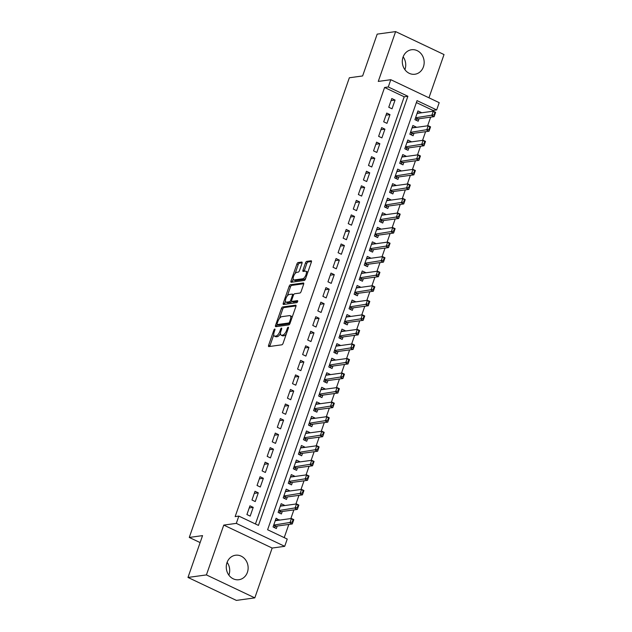 <?xml version="1.0" encoding="UTF-8"?>
<svg xmlns="http://www.w3.org/2000/svg" width="632" height="632" viewBox="0 0 632 632"><rect width="100%" height="100%" fill="white"/><g stroke="black" fill="none" stroke-linecap="round" stroke-linejoin="round"><path stroke-width="0.95" d="M274.754 329.027A1.09 0.442 -64.6 0 0 273.901 330.094L268.616 345.262A1.556 0.632 -64.6 0 0 268.671 346.573A1.556 0.632 -64.6 0 0 268.845 346.589L281.872 344.803A1.556 0.632 -64.6 0 0 283.089 343.279L288.374 328.103A1.09 0.442 -64.6 0 0 288.334 327.194A1.09 0.442 -64.6 0 0 288.216 327.178A1.09 0.442 -64.6 0 0 287.363 328.245L286.675 330.204A4.977 2.022 -64.6 0 1 282.773 335.094L281.682 335.244A4.977 2.022 -64.6 0 1 281.145 335.173A4.977 2.022 -64.6 0 1 280.964 330.994L281.643 329.027A1.09 0.442 -64.6 0 0 281.603 328.119A1.09 0.442 -64.6 0 0 281.485 328.103A1.09 0.442 -64.6 0 0 280.632 329.169L279.944 331.128A4.977 2.022 -64.6 0 1 276.042 336.019L274.952 336.169A4.977 2.022 -64.6 0 1 274.414 336.098A4.977 2.022 -64.6 0 1 274.225 331.918L274.912 329.951A1.09 0.442 -64.6 0 0 274.873 329.043A1.09 0.442 -64.6 0 0 274.754 329.027M403.137 56.856A12.364 10.91 -97.8 0 1 405.001 69.354A12.364 10.91 -97.8 0 1 404.891 69.654M403.034 57.149A12.364 10.91 82.2 0 0 404.709 69.394A12.364 10.91 82.2 0 0 414.916 74.236A12.364 10.91 82.2 0 0 423.432 66.826A12.364 10.91 82.2 0 0 421.757 54.581A12.364 10.91 82.2 0 0 411.551 49.746A12.364 10.91 82.2 0 0 403.034 57.149M227.109 562.346A12.364 10.91 -97.8 0 1 228.966 574.851A12.364 10.91 -97.8 0 1 228.863 575.144M226.999 562.646A12.364 10.91 82.2 0 0 228.681 574.891A12.364 10.91 82.2 0 0 238.88 579.726A12.364 10.91 82.2 0 0 247.404 572.323A12.364 10.91 82.2 0 0 245.722 560.071A12.364 10.91 82.2 0 0 235.523 555.236A12.364 10.91 82.2 0 0 226.999 562.646M301.985 263.394A1.556 0.632 -64.6 0 0 301.93 262.083A1.556 0.632 -64.6 0 0 301.756 262.059L298.107 262.564A1.556 0.632 -64.6 0 0 296.882 264.089L291.012 280.94A1.556 0.632 -64.6 0 0 291.075 282.243A1.556 0.632 -64.6 0 0 291.241 282.267L304.269 280.482A1.556 0.632 -64.6 0 0 305.493 278.949L311.363 262.106A1.556 0.632 -64.6 0 0 311.3 260.795A1.556 0.632 -64.6 0 0 311.134 260.779L306.718 261.379A1.556 0.632 -64.6 0 0 305.493 262.912L302.989 270.117A1.556 0.632 -64.6 0 0 303.044 271.428A1.556 0.632 -64.6 0 0 303.21 271.444L305.398 271.144A4.163 1.691 -64.6 0 1 305.856 271.207A4.163 1.691 -64.6 0 1 305.817 275.197A4.163 1.691 -64.6 0 1 302.744 278.783L294.164 279.96A4.163 1.691 -64.6 0 1 293.714 279.905A4.163 1.691 -64.6 0 1 293.746 275.915A4.163 1.691 -64.6 0 1 296.827 272.321L298.257 272.131A1.556 0.632 -64.6 0 0 299.473 270.599L301.985 263.394M388.277 86.971L390.805 79.703L439.201 102.66L436.673 109.929L417.049 100.622L267.613 529.75L287.236 539.057L284.7 546.324L236.305 523.375L238.841 516.099L258.456 525.405L407.893 96.277L388.277 86.971L384.588 87.485L235.151 516.605L238.841 516.099M187.981 577.443L206.419 574.915L254.815 597.872L236.376 600.4L187.981 577.443L202.548 535.62L189.276 537.445L349.346 77.776L362.626 75.951L377.185 34.128L395.624 31.6L378.268 81.425L390.805 79.703M254.815 597.872L272.163 548.047L223.768 525.089L206.419 574.915M223.768 525.089L236.305 523.375M282.638 306.97A1.556 0.632 -64.6 0 0 281.422 308.495L275.552 325.346A1.556 0.632 -64.6 0 0 275.607 326.649A1.556 0.632 -64.6 0 0 275.781 326.673L288.808 324.887A1.556 0.632 -64.6 0 0 290.025 323.355L295.895 306.512A1.556 0.632 -64.6 0 0 295.839 305.201A1.556 0.632 -64.6 0 0 295.665 305.185L282.638 306.97L283.95 307.587A1.556 0.632 -64.6 0 0 282.725 309.119L279.478 318.441M283.286 303.139L289.148 286.296A1.556 0.632 -64.6 0 1 290.372 284.763L303.4 282.978A1.556 0.632 -64.6 0 1 303.573 283.002A1.556 0.632 -64.6 0 1 303.629 284.305L301.116 291.518A1.556 0.632 -64.6 0 1 299.892 293.043L294.615 293.769A1.556 0.632 -64.6 0 0 293.39 295.294L291.723 300.082A1.556 0.632 -64.6 0 0 291.779 301.385A1.556 0.632 -64.6 0 0 291.952 301.409L297.451 300.65A1.09 0.442 -64.6 0 1 297.569 300.666A1.09 0.442 -64.6 0 1 297.561 301.717A1.09 0.442 -64.6 0 1 296.756 302.649L283.507 304.474A1.556 0.632 -64.6 0 1 283.341 304.45A1.556 0.632 -64.6 0 1 283.286 303.139L284.59 303.763L285.482 301.203M428.954 97.794L444.019 54.557L395.624 31.6M421.086 112.859L417.215 113.033M421.22 112.488L417.95 110.932L414.908 119.661L418.179 121.21L419.04 118.737M416.022 127.403L412.151 127.577M416.156 127.032L412.886 125.484L409.844 134.205L413.115 135.762L413.976 133.281M410.958 141.955L407.087 142.129M411.092 141.576L407.822 140.028L404.78 148.757L408.051 150.305L408.912 147.833M405.894 156.499L402.023 156.673M406.021 156.128L402.75 154.571L399.716 163.301L402.987 164.849L403.848 162.377M400.83 171.043L396.959 171.217M400.957 170.672L397.686 169.123L394.645 177.845L397.915 179.401L398.784 176.921M395.758 185.595L391.887 185.769M395.893 185.215L392.622 183.667L389.581 192.397L392.851 193.945L393.712 191.472M390.695 200.139L386.824 200.312M390.829 199.767L387.558 198.211L384.517 206.941L387.787 208.489L388.648 206.016M385.631 214.683L381.76 214.856M385.757 214.311L382.494 212.763L379.453 221.484L382.723 223.041L383.585 220.56M380.567 229.234L376.696 229.408M380.693 228.855L377.423 227.307L374.389 236.036L377.652 237.585L378.521 235.112M375.495 243.778L371.624 243.952M375.629 243.407L372.359 241.851L369.317 250.58L372.588 252.129L373.449 249.656M370.431 258.322L366.56 258.496M370.565 257.951L367.295 256.402L364.253 265.124L367.524 266.68L368.385 264.2M365.367 272.874L361.496 273.048M365.501 272.495L362.231 270.946L359.189 279.676L362.46 281.224L363.321 278.752M360.303 287.418L356.432 287.592M360.43 287.047L357.159 285.49L354.125 294.22L357.396 295.768L358.257 293.295M355.239 301.962L351.368 302.135M355.366 301.59L352.095 300.042L349.054 308.764L352.324 310.32L353.193 307.839M350.168 316.514L346.297 316.687M350.302 316.134L347.031 314.586L343.99 323.315L347.26 324.864L348.121 322.391M345.104 331.057L341.233 331.231M345.238 330.686L341.967 329.13L338.926 337.859L342.196 339.408L343.058 336.935M340.04 345.601L336.169 345.775M340.166 345.23L336.903 343.682L333.862 352.403L337.132 353.96L337.994 351.479M334.976 360.153L331.105 360.327M335.102 359.774L331.832 358.226L328.798 366.955L332.061 368.503L332.93 366.031M329.904 374.697L326.033 374.871M330.038 374.326L326.768 372.769L323.726 381.499L326.997 383.047L327.858 380.575M324.84 389.241L320.969 389.415M324.974 388.87L321.704 387.321L318.662 396.043L321.933 397.599L322.794 395.118M319.776 403.793L315.905 403.967M319.911 403.413L316.64 401.865L313.598 410.595L316.869 412.143L317.73 409.67M314.712 418.337L310.841 418.51M314.839 417.965L311.568 416.409L308.535 425.139L311.805 426.687L312.666 424.214M309.648 432.881L305.777 433.054M309.775 432.509L306.504 430.961L303.463 439.682L306.733 441.239L307.602 438.758M304.577 447.432L300.706 447.606M304.711 447.053L301.44 445.505L298.399 454.234L301.669 455.783L302.531 453.31M299.513 461.976L295.642 462.15M299.647 461.605L296.376 460.049L293.335 468.778L296.606 470.327L297.467 467.854M294.449 476.528L290.578 476.694M294.575 476.149L291.312 474.6L288.271 483.322L291.542 484.878L292.403 482.398M289.385 491.072L285.514 491.246M289.511 490.693L286.241 489.144L283.207 497.874L286.47 499.422L287.339 496.95M284.313 505.616L280.45 505.79M284.447 505.244L281.177 503.688L278.135 512.418L281.406 513.966L282.267 511.493M249.956 505.829L246.915 514.559L250.185 516.107L253.219 507.377L249.956 505.829M255.02 491.285L251.978 500.007L255.249 501.563L258.291 492.834L255.02 491.285M260.084 476.733L257.042 485.463L260.313 487.011L263.354 478.29L260.084 476.733M265.148 462.19L262.106 470.919L265.377 472.467L268.418 463.738L265.148 462.19M270.212 447.646L267.178 456.367L270.449 457.923L273.482 449.194L270.212 447.646M275.283 433.094L272.242 441.823L275.512 443.372L278.554 434.65L275.283 433.094M280.347 418.55L277.306 427.279L280.576 428.828L283.618 420.098L280.347 418.55M285.411 404.006L282.37 412.728L285.64 414.284L288.682 405.554L285.411 404.006M290.475 389.454L287.442 398.184L290.704 399.732L293.746 391.011L290.475 389.454M295.547 374.91L292.505 383.64L295.776 385.188L298.81 376.459L295.547 374.91M300.611 360.366L297.569 369.088L300.84 370.644L303.881 361.915L300.611 360.366M305.675 345.815L302.633 354.544L305.904 356.093L308.945 347.371L305.675 345.815M310.739 331.271L307.697 340L310.968 341.549L314.009 332.819L310.739 331.271M315.803 316.727L312.769 325.448L316.04 327.005L319.073 318.275L315.803 316.727M320.874 302.175L317.833 310.905L321.103 312.453L324.145 303.731L320.874 302.175M325.938 287.631L322.897 296.361L326.167 297.909L329.209 289.18L325.938 287.631M331.002 273.087L327.961 281.809L331.231 283.365L334.273 274.636L331.002 273.087M336.066 258.535L333.032 267.265L336.295 268.813L339.337 260.092L336.066 258.535M341.13 243.992L338.096 252.721L341.367 254.269L344.401 245.54L341.13 243.992M346.202 229.448L343.16 238.169L346.431 239.726L349.472 230.996L346.202 229.448M351.266 214.896L348.224 223.625L351.495 225.174L354.536 216.452L351.266 214.896M356.33 200.352L353.288 209.081L356.559 210.63L359.6 201.9L356.33 200.352M361.393 185.808L358.36 194.53L361.63 196.086L364.664 187.356L361.393 185.808M366.465 171.256L363.424 179.986L366.694 181.534L369.736 172.812L366.465 171.256M371.529 156.712L368.488 165.442L371.758 166.99L374.8 158.261L371.529 156.712M376.593 142.16L373.552 150.89L376.822 152.446L379.864 143.717L376.593 142.16M381.657 127.617L378.623 136.346L381.886 137.895L384.928 129.165L381.657 127.617M386.721 113.073L383.687 121.802L386.958 123.351L389.991 114.621L386.721 113.073M255.447 523.975L404.204 96.791L384.588 87.485M392.022 108.807L395.063 100.077L391.793 98.521L388.751 107.25L392.022 108.807M284.218 537.627L288.808 524.449M290.854 518.572L293.872 509.898M295.918 504.028L298.936 495.354M300.99 489.476L304.008 480.81M306.054 474.932L309.072 466.258M311.118 460.388L314.136 451.714M316.182 445.837L319.2 437.17M321.246 431.293L324.271 422.618M326.317 416.749L329.335 408.075M331.381 402.197L334.399 393.531M336.445 387.653L339.463 378.979M341.509 373.109L344.527 364.435M346.581 358.557L349.599 349.891M351.645 344.013L354.663 335.339M356.709 329.47L359.727 320.795M361.773 314.918L364.79 306.251M366.837 300.374L369.862 291.7M371.908 285.83L374.926 277.156M376.972 271.278L379.99 262.612M382.036 256.734L385.054 248.06M387.1 242.19L390.118 233.516M392.164 227.638L395.19 218.972M397.236 213.095L400.253 204.42M402.3 198.551L405.317 189.876M407.363 183.999L410.381 175.333M412.427 169.455L415.453 160.781M417.499 154.903L420.517 146.237M422.563 140.359L425.581 131.693M427.627 125.815L430.645 117.141M432.691 111.264L432.983 110.434L416.377 102.558M279.249 520.168L276.113 518.24L273.071 526.962L276.342 528.518L277.203 526.037M189.276 537.445L200.123 542.588M432.983 110.434L436.673 109.929M272.163 548.047L284.7 546.324M404.204 96.791L407.893 96.277M279.383 519.788L275.378 520.333M253.219 507.377L249.221 507.931M258.291 492.834L254.285 493.379M263.354 478.29L259.349 478.835M268.418 463.738L264.421 464.291M273.482 449.194L269.485 449.739M278.554 434.65L274.549 435.195M283.618 420.098L279.613 420.651M288.682 405.554L284.677 406.099M293.746 391.011L289.748 391.556M298.81 376.459L294.812 377.012M303.881 361.915L299.876 362.46M308.945 347.371L304.94 347.916M314.009 332.819L310.012 333.372M319.073 318.275L315.076 318.82M324.145 303.731L320.14 304.276M329.209 289.18L325.204 289.733M334.273 274.636L330.267 275.181M339.337 260.092L335.339 260.637M344.401 245.54L340.403 246.093M349.472 230.996L345.467 231.541M354.536 216.452L350.531 216.997M359.6 201.9L355.603 202.453M364.664 187.356L360.667 187.901M369.736 172.812L365.731 173.358M374.8 158.261L370.794 158.814M379.864 143.717L375.858 144.262M384.928 129.165L380.93 129.718M389.991 114.621L385.994 115.174M395.063 100.077L391.058 100.622M274.414 336.098L275.718 336.714A4.977 2.022 -64.6 0 0 276.263 336.785L274.952 336.169M280.466 333.53A4.977 2.022 -64.6 0 1 277.345 336.643L276.263 336.785M281.145 335.173L282.449 335.79A4.977 2.022 -64.6 0 0 282.994 335.861L281.682 335.244M286.343 333.949A4.977 2.022 -64.6 0 1 284.076 335.718L282.994 335.861M273.759 334.873L269.927 345.886A1.556 0.632 -64.6 0 0 269.785 346.462M296.037 305.928L283.95 307.587M277.322 324.635L276.863 325.962A1.556 0.632 -64.6 0 0 276.721 326.547M277.116 323.631A1.09 0.442 -64.6 0 0 277.156 324.548A1.09 0.442 -64.6 0 0 277.274 324.564L288.706 322.999A1.09 0.442 -64.6 0 0 289.559 321.925L290.286 319.855A4.977 2.022 -64.6 0 0 290.104 315.676A4.977 2.022 -64.6 0 0 289.559 315.605L281.738 316.679A4.977 2.022 -64.6 0 0 277.835 321.562L277.116 323.631M278.372 325.085A1.09 0.442 -64.6 0 0 278.459 325.172A1.09 0.442 -64.6 0 0 278.578 325.188L277.274 324.564M289.922 323.631L278.578 325.188M292.063 317.517A4.977 2.022 -64.6 0 0 291.407 316.3L290.104 315.676M287.347 295.863L290.459 286.912L289.148 286.296M303.771 283.728L291.684 285.387A1.556 0.632 -64.6 0 0 290.459 286.912M292.964 301.891A1.556 0.632 -64.6 0 0 293.09 302.009A1.556 0.632 -64.6 0 0 293.256 302.033L297.664 301.425M289.132 294.52A4.163 1.691 -64.6 0 0 286.051 298.107A4.163 1.691 -64.6 0 0 286.019 302.104A4.163 1.691 -64.6 0 0 286.47 302.159L289.488 301.748A1.556 0.632 -64.6 0 0 290.712 300.216L292.379 295.436A1.556 0.632 -64.6 0 0 292.324 294.133A1.556 0.632 -64.6 0 0 292.15 294.109L289.132 294.52M286.019 302.104L287.323 302.72A4.163 1.691 -64.6 0 0 287.773 302.783L286.47 302.159M293.09 302.009L291.779 301.385A1.556 0.632 -64.6 0 1 290.799 302.365L287.773 302.783M292.324 294.133L293.627 294.749A1.556 0.632 -64.6 0 0 293.627 294.749A1.556 0.632 -64.6 0 0 293.461 294.725M284.59 303.763A1.556 0.632 -64.6 0 0 284.455 304.34M293.714 279.905L295.018 280.521A4.163 1.691 -64.6 0 0 295.476 280.584L294.164 279.96M305.777 278.143A4.163 1.691 -64.6 0 1 304.047 279.407L295.476 280.584M307.681 272.661A4.163 1.691 -64.6 0 0 307.16 271.831L305.856 271.207M311.497 261.522L308.029 262.003A1.556 0.632 -64.6 0 0 306.804 263.528L304.292 270.741A1.556 0.632 -64.6 0 0 304.15 271.318M293.193 279.067L292.324 281.556A1.556 0.632 -64.6 0 0 292.182 282.141M302.128 262.809L299.41 263.181A1.556 0.632 -64.6 0 0 298.193 264.713L295.097 273.593M274.027 527.42L275.805 526.298A1.588 0.648 115.4 0 1 276.058 526.195L292.276 523.967L289.922 522.854L291.439 518.493L275.252 520.713M293.003 519.915L291.439 518.493L293.801 519.607L292.276 523.967L293.398 520.104L293.003 519.915L292.245 522.095L292.632 522.285M276.058 526.195L273.727 525.089L292.245 522.095M293.398 520.104L293.801 519.607M279.091 512.868L280.877 511.754A1.588 0.648 115.4 0 1 281.122 511.651L297.34 509.424L294.986 508.31L296.511 503.941L280.316 506.169M298.067 505.371L296.511 503.941L298.865 505.063L297.34 509.424L298.462 505.553L298.067 505.371L297.309 507.551L297.704 507.733M281.122 511.651L278.791 510.545L297.309 507.551M298.462 505.553L298.865 505.063M284.155 498.324L285.94 497.202A1.588 0.648 115.4 0 1 286.185 497.108L302.412 494.88L300.058 493.758L301.575 489.397L285.38 491.617M303.131 490.819L301.575 489.397L303.929 490.511L302.412 494.88L303.526 491.009L303.131 490.819L302.373 493.007L302.768 493.189M286.185 497.108L283.855 496.002L302.373 493.007M303.526 491.009L303.929 490.511M289.219 483.78L291.004 482.658A1.588 0.648 115.4 0 1 291.249 482.556L307.476 480.328L305.122 479.214L306.639 474.853L290.443 477.073M308.203 476.275L306.639 474.853L308.993 475.967L307.476 480.328L308.59 476.465L308.203 476.275L307.436 478.456L307.831 478.645M288.927 481.434L307.436 478.456M308.59 476.465L308.993 475.967M294.283 469.228L296.068 468.114A1.588 0.648 115.4 0 1 296.321 468.012L312.54 465.784L310.186 464.67L311.702 460.301L295.515 462.529M313.267 461.731L311.702 460.301L314.057 461.423L312.54 465.784L313.654 461.913L313.267 461.731L312.508 463.912L312.895 464.093M296.321 468.012L293.991 466.906L312.508 463.912M313.654 461.913L314.057 461.423M299.355 454.684L301.132 453.563A1.588 0.648 115.4 0 1 301.385 453.468L317.604 451.24L315.25 450.118L316.774 445.757L300.579 447.977M318.331 447.179L316.774 445.757L319.128 446.871L317.604 451.24L318.726 447.369L318.331 447.179L317.572 449.368L317.967 449.549M301.385 453.468L299.055 452.362L317.572 449.368M318.726 447.369L319.128 446.871M304.419 440.141L306.204 439.019A1.588 0.648 115.4 0 1 306.449 438.916L322.668 436.688L320.313 435.574L321.838 431.214L305.643 433.433M323.394 432.636L321.838 431.214L324.192 432.328L322.668 436.688L323.789 432.825L323.394 432.636L322.636 434.816L323.031 435.006M304.126 437.794L322.636 434.816M323.789 432.825L324.192 432.328M309.483 425.589L311.268 424.467A1.588 0.648 115.4 0 1 311.513 424.372L327.739 422.144L325.385 421.031L326.902 416.662L310.707 418.89M328.458 418.092L326.902 416.662L329.256 417.784L327.739 422.144L328.853 418.273L328.458 418.092L327.7 420.272L328.095 420.454M309.19 423.25L327.7 420.272M328.853 418.273L329.256 417.784M314.546 411.045L316.332 409.923A1.588 0.648 115.4 0 1 316.577 409.828L332.803 407.601L330.449 406.479L331.966 402.118L315.771 404.338M333.53 403.54L331.966 402.118L334.32 403.232L332.803 407.601L333.917 403.73L333.53 403.54L332.764 405.728L333.159 405.91M316.577 409.828L314.246 408.722L332.764 405.728M333.917 403.73L334.32 403.232M319.618 396.493L321.396 395.379A1.588 0.648 115.4 0 1 321.649 395.277L337.867 393.049L335.513 391.935L337.03 387.574L320.843 389.794M338.594 388.996L337.03 387.574L339.384 388.688L337.867 393.049L338.989 389.186L338.594 388.996L337.836 391.176L338.223 391.366M321.649 395.277L319.318 394.171L337.836 391.176M338.989 389.186L339.384 388.688M324.682 381.949L326.468 380.827A1.588 0.648 115.4 0 1 326.712 380.733L342.931 378.505L340.577 377.391L342.102 373.022L325.907 375.25M343.658 374.452L342.102 373.022L344.456 374.144L342.931 378.505L344.053 374.634L343.658 374.452L342.9 376.632L343.295 376.814M324.39 379.611L342.9 376.632M344.053 374.634L344.456 374.144M329.746 367.405L331.531 366.284A1.588 0.648 115.4 0 1 331.776 366.189L348.003 363.961L345.649 362.839L347.166 358.478L330.971 360.698M348.722 359.9L347.166 358.478L349.52 359.592L348.003 363.961L349.117 360.09L348.722 359.9L347.963 362.089L348.358 362.27M329.454 365.067L347.963 362.089M349.117 360.09L349.52 359.592M334.81 352.853L336.595 351.74A1.588 0.648 115.4 0 1 336.84 351.637L353.067 349.409L350.713 348.295L352.229 343.934L336.034 346.154M353.794 345.356L352.229 343.934L354.584 345.048L353.067 349.409L354.181 345.546L353.794 345.356L353.027 347.537L353.422 347.726M336.84 351.637L334.51 350.531L353.027 347.537M354.181 345.546L354.584 345.048M339.874 338.31L341.659 337.188A1.588 0.648 115.4 0 1 341.904 337.093L358.131 334.865L355.777 333.751L357.293 329.383L341.106 331.61M358.858 330.812L357.293 329.383L359.648 330.504L358.131 334.865L359.245 330.994L358.858 330.812L358.099 332.993L358.486 333.175M341.904 337.093L339.582 335.987L358.099 332.993M359.245 330.994L359.648 330.504M344.946 323.766L346.723 322.644A1.588 0.648 115.4 0 1 346.976 322.549L363.195 320.321L360.84 319.2L362.365 314.839L346.17 317.059M363.921 316.261L362.365 314.839L364.719 315.953L363.195 320.321L364.316 316.45L363.921 316.261L363.163 318.449L363.55 318.631M344.645 321.427L363.163 318.449M364.316 316.45L364.719 315.953M350.01 309.214L351.795 308.1A1.588 0.648 115.4 0 1 352.04 307.997L368.259 305.77L365.904 304.656L367.429 300.295L351.234 302.515M368.985 301.717L367.429 300.295L369.783 301.409L368.259 305.77L369.38 301.906L368.985 301.717L368.227 303.897L368.622 304.087M349.717 306.875L368.227 303.897M369.38 301.906L369.783 301.409M355.073 294.67L356.859 293.548A1.588 0.648 115.4 0 1 357.104 293.453L373.33 291.226L370.976 290.112L372.493 285.743L356.298 287.971M374.049 287.173L372.493 285.743L374.847 286.865L373.33 291.226L374.444 287.355L374.049 287.173L373.291 289.353L373.686 289.535M357.104 293.453L354.773 292.347L373.291 289.353M374.444 287.355L374.847 286.865M360.137 280.126L361.923 279.004A1.588 0.648 115.4 0 1 362.168 278.91L378.394 276.682L376.04 275.56L377.557 271.199L361.362 273.419M379.121 272.621L377.557 271.199L379.911 272.313L378.394 276.682L379.508 272.811L379.121 272.621L378.355 274.809L378.75 274.991M362.168 278.91L359.837 277.803L378.355 274.809M379.508 272.811L379.911 272.313M365.209 265.574L366.987 264.46A1.588 0.648 115.4 0 1 367.239 264.358L383.458 262.13L381.104 261.016L382.621 256.655L366.434 258.875M384.185 258.077L382.621 256.655L384.975 257.769L383.458 262.13L384.58 258.267L384.185 258.077L383.427 260.258L383.814 260.447M364.909 263.236L383.427 260.258M384.58 258.267L384.975 257.769M370.273 251.03L372.058 249.909A1.588 0.648 115.4 0 1 372.303 249.814L388.522 247.586L386.168 246.472L387.692 242.103L371.498 244.331M389.249 243.533L387.692 242.103L390.047 243.225L388.522 247.586L389.644 243.715L389.249 243.533L388.49 245.714L388.885 245.895M369.981 248.692L388.49 245.714M389.644 243.715L390.047 243.225M375.337 236.487L377.122 235.365A1.588 0.648 115.4 0 1 377.367 235.27L393.594 233.042L391.24 231.92L392.756 227.56L376.561 229.779M394.313 228.982L392.756 227.56L395.111 228.673L393.594 233.042L394.708 229.171L394.313 228.982L393.554 231.17L393.949 231.352M377.367 235.27L375.037 234.164L393.554 231.17M394.708 229.171L395.111 228.673M380.401 221.935L382.186 220.821A1.588 0.648 115.4 0 1 382.431 220.718L398.658 218.49L396.303 217.376L397.82 213.016L381.625 215.236M399.385 214.438L397.82 213.016L400.175 214.13L398.658 218.49L399.772 214.627L399.385 214.438L398.618 216.618L399.013 216.808M380.108 219.596L398.618 216.618M399.772 214.627L400.175 214.13M385.465 207.391L387.25 206.269A1.588 0.648 115.4 0 1 387.495 206.174L403.722 203.946L401.367 202.833L402.884 198.464L386.697 200.692M404.448 199.894L402.884 198.464L405.238 199.586L403.722 203.946L404.836 200.075L404.448 199.894L403.69 202.074L404.077 202.256M385.172 205.052L403.69 202.074M404.836 200.075L405.238 199.586M390.537 192.847L392.314 191.725A1.588 0.648 115.4 0 1 392.567 191.63L408.786 189.403L406.431 188.281L407.956 183.92L391.761 186.14M409.512 185.342L407.956 183.92L410.31 185.034L408.786 189.403L409.907 185.531L409.512 185.342L408.754 187.53L409.141 187.712M392.567 191.63L390.236 190.524L408.754 187.53M409.907 185.531L410.31 185.034M395.6 178.295L397.386 177.181A1.588 0.648 115.4 0 1 397.631 177.079L413.849 174.851L411.495 173.737L413.02 169.376L396.825 171.596M414.576 170.798L413.02 169.376L415.374 170.49L413.849 174.851L414.971 170.988L414.576 170.798L413.818 172.978L414.213 173.168M397.631 177.079L395.3 175.972L413.818 172.978M414.971 170.988L415.374 170.49M400.664 163.751L402.45 162.629A1.588 0.648 115.4 0 1 402.695 162.535L418.921 160.307L416.567 159.193L418.084 154.824L401.889 157.052M419.64 156.254L418.084 154.824L420.438 155.946L418.921 160.307L420.035 156.436L419.64 156.254L418.882 158.435L419.277 158.616M400.372 161.413L418.882 158.435M420.035 156.436L420.438 155.946M405.728 149.207L407.514 148.085A1.588 0.648 115.4 0 1 407.759 147.991L423.985 145.763L421.631 144.641L423.148 140.28L406.953 142.5M424.712 141.702L423.148 140.28L425.502 141.394L423.985 145.763L425.099 141.892L424.712 141.702L423.946 143.883L424.341 144.072M405.436 146.869L423.946 143.883M425.099 141.892L425.502 141.394M410.8 134.655L412.578 133.542A1.588 0.648 115.4 0 1 412.83 133.439L429.049 131.211L426.695 130.097L428.212 125.736L412.024 127.956M429.776 127.158L428.212 125.736L430.566 126.85L429.049 131.211L430.171 127.348L429.776 127.158L429.017 129.339L429.404 129.528M412.83 133.439L410.5 132.333L429.017 129.339M430.171 127.348L430.566 126.85M415.864 120.112L417.649 118.99A1.588 0.648 115.4 0 1 417.894 118.895L434.113 116.667L431.759 115.553L433.283 111.185L417.088 113.412M434.84 112.615L433.283 111.185L435.638 112.306L434.113 116.667L435.235 112.796L434.84 112.615L434.081 114.795L434.476 114.977M417.894 118.895L415.564 117.789L434.081 114.795M435.235 112.796L435.638 112.306M274.73 330.489L273.901 330.094M288.192 328.64L287.363 328.245M281.461 329.564L280.632 329.169M277.345 336.643L276.042 336.019M280.79 331.531L279.944 331.128M284.076 335.718L282.773 335.094M287.505 330.599L286.675 330.204M269.927 345.886L268.616 345.262M276.863 325.962L275.552 325.346M282.725 309.119L281.422 308.495M289.946 323.584L288.706 322.999M290.388 322.32L289.559 321.925M291.115 320.25L290.286 319.855M291.684 285.387L290.372 284.763M293.256 302.033L291.952 301.409M290.799 302.365L289.488 301.748M291.589 300.635L290.712 300.216M293.209 295.831L292.379 295.436M304.047 279.407L302.744 278.783M304.292 270.741L302.989 270.117M306.804 263.528L305.493 262.912M308.029 262.003L306.718 261.379M292.324 281.556L291.012 280.94M298.193 264.713L296.882 264.089M299.41 263.181L298.107 262.564M275.805 526.298L273.656 525.279M280.877 511.754L278.728 510.735M285.94 497.202L283.792 496.183M291.249 482.556L288.919 481.45M291.004 482.658L288.856 481.639M296.068 468.114L293.92 467.095M301.132 453.563L298.991 452.544M306.449 438.916L304.118 437.81M306.204 439.019L304.055 438M311.513 424.372L309.182 423.266M311.268 424.467L309.119 423.456M316.332 409.923L314.183 408.904M321.396 395.379L319.247 394.36M326.712 380.733L324.382 379.627M326.468 380.827L324.319 379.816M331.776 366.189L329.446 365.083M331.531 366.284L329.383 365.264M336.595 351.74L334.447 350.721M341.659 337.188L339.51 336.177M346.976 322.549L344.645 321.443M346.723 322.644L344.582 321.625M352.04 307.997L349.709 306.891M351.795 308.1L349.646 307.081M356.859 293.548L354.71 292.537M361.923 279.004L359.774 277.985M367.239 264.358L364.909 263.252M366.987 264.46L364.838 263.441M372.303 249.814L369.973 248.708M372.058 249.909L369.91 248.897M377.122 235.365L374.974 234.346M382.431 220.718L380.101 219.612M382.186 220.821L380.037 219.802M387.495 206.174L385.172 205.068M387.25 206.269L385.101 205.258M392.314 191.725L390.173 190.706M397.386 177.181L395.237 176.162M402.695 162.535L400.364 161.429M402.45 162.629L400.301 161.618M407.759 147.991L405.428 146.885M407.514 148.085L405.365 147.066M412.578 133.542L410.429 132.523M417.649 118.99L415.501 117.971M278.459 325.172L277.156 324.548"/></g></svg>
